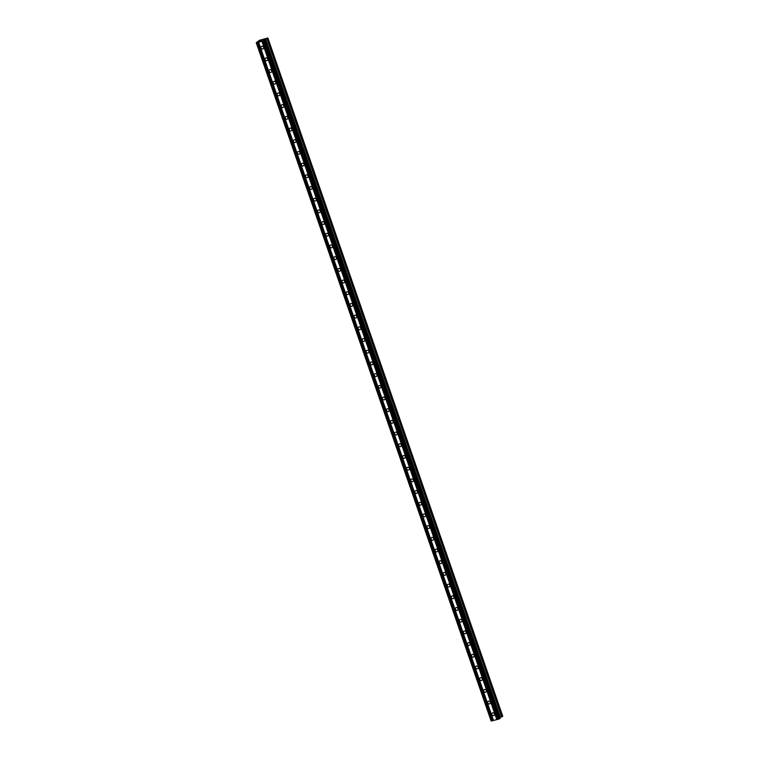<?xml version="1.0" encoding="UTF-8"?>
<svg xmlns="http://www.w3.org/2000/svg" width="759" height="759" viewBox="0 0 759 759"><rect width="100%" height="100%" fill="white"/><g stroke="black" fill="none" stroke-linecap="round" stroke-linejoin="round"><path stroke-width="1.14" d="M491.841 714.57A1.461 1.309 51.2 0 1 494.422 713.887A1.461 1.309 51.2 0 1 494.052 715.367A1.461 1.309 51.2 0 1 491.841 714.57M487.79 702.872A1.461 1.309 51.2 0 1 490.371 702.198A1.461 1.309 51.2 0 1 490.001 703.678A1.461 1.309 51.2 0 1 487.79 702.872M483.749 691.183A1.461 1.309 51.2 0 1 484.119 689.703A1.461 1.309 51.2 0 1 486.329 690.5A1.461 1.309 51.2 0 1 483.749 691.183M479.697 679.485A1.461 1.309 51.2 0 1 480.067 678.005A1.461 1.309 51.2 0 1 482.278 678.802A1.461 1.309 51.2 0 1 479.697 679.485M475.646 667.787A1.461 1.309 51.2 0 1 476.016 666.307A1.461 1.309 51.2 0 1 478.227 667.114A1.461 1.309 51.2 0 1 477.857 668.594A1.461 1.309 51.2 0 1 475.646 667.787M471.595 656.099A1.461 1.309 51.2 0 1 471.965 654.619A1.461 1.309 51.2 0 1 474.176 655.415A1.461 1.309 51.2 0 1 473.806 656.896A1.461 1.309 51.2 0 1 471.595 656.099M467.544 644.4A1.461 1.309 51.2 0 1 467.914 642.92A1.461 1.309 51.2 0 1 470.125 643.717A1.461 1.309 51.2 0 1 469.755 645.197A1.461 1.309 51.2 0 1 467.544 644.4M463.493 632.702A1.461 1.309 51.2 0 1 466.073 632.029A1.461 1.309 51.2 0 1 465.703 633.509A1.461 1.309 51.2 0 1 463.493 632.702M459.451 621.014A1.461 1.309 51.2 0 1 462.022 620.331A1.461 1.309 51.2 0 1 459.451 621.014M455.4 609.316A1.461 1.309 51.2 0 1 455.77 607.836A1.461 1.309 51.2 0 1 457.981 608.633A1.461 1.309 51.2 0 1 455.4 609.316M451.349 597.618A1.461 1.309 51.2 0 1 451.719 596.138A1.461 1.309 51.2 0 1 453.929 596.944A1.461 1.309 51.2 0 1 453.559 598.424A1.461 1.309 51.2 0 1 451.349 597.618M447.298 585.929A1.461 1.309 51.2 0 1 447.668 584.449A1.461 1.309 51.2 0 1 449.878 585.246A1.461 1.309 51.2 0 1 449.508 586.726A1.461 1.309 51.2 0 1 447.298 585.929M443.247 574.231A1.461 1.309 51.2 0 1 443.617 572.751A1.461 1.309 51.2 0 1 445.827 573.548A1.461 1.309 51.2 0 1 445.457 575.028A1.461 1.309 51.2 0 1 443.247 574.231M439.195 562.533A1.461 1.309 51.2 0 1 441.776 561.859A1.461 1.309 51.2 0 1 441.406 563.339A1.461 1.309 51.2 0 1 439.195 562.533M435.144 550.844A1.461 1.309 51.2 0 1 437.725 550.161A1.461 1.309 51.2 0 1 437.355 551.641A1.461 1.309 51.2 0 1 435.144 550.844M431.103 539.146A1.461 1.309 51.2 0 1 431.473 537.666A1.461 1.309 51.2 0 1 433.683 538.463A1.461 1.309 51.2 0 1 431.103 539.146M427.051 527.448A1.461 1.309 51.2 0 1 427.421 525.968A1.461 1.309 51.2 0 1 429.632 526.774A1.461 1.309 51.2 0 1 427.051 527.448M423 515.759A1.461 1.309 51.2 0 1 423.37 514.279A1.461 1.309 51.2 0 1 425.581 515.076A1.461 1.309 51.2 0 1 425.211 516.556A1.461 1.309 51.2 0 1 423 515.759M418.949 504.061A1.461 1.309 51.2 0 1 419.319 502.581A1.461 1.309 51.2 0 1 421.53 503.378A1.461 1.309 51.2 0 1 421.16 504.858A1.461 1.309 51.2 0 1 418.949 504.061M414.898 492.363A1.461 1.309 51.2 0 1 415.268 490.883A1.461 1.309 51.2 0 1 417.478 491.69A1.461 1.309 51.2 0 1 417.108 493.17A1.461 1.309 51.2 0 1 414.898 492.363M410.847 480.675A1.461 1.309 51.2 0 1 413.427 479.992A1.461 1.309 51.2 0 1 413.057 481.472A1.461 1.309 51.2 0 1 410.847 480.675M406.796 468.977A1.461 1.309 51.2 0 1 409.376 468.294A1.461 1.309 51.2 0 1 409.006 469.774A1.461 1.309 51.2 0 1 406.796 468.977M402.754 457.279A1.461 1.309 51.2 0 1 403.124 455.798A1.461 1.309 51.2 0 1 405.334 456.605A1.461 1.309 51.2 0 1 402.754 457.279M398.703 445.59A1.461 1.309 51.2 0 1 399.073 444.11A1.461 1.309 51.2 0 1 401.283 444.907A1.461 1.309 51.2 0 1 398.703 445.59M394.652 433.892A1.461 1.309 51.2 0 1 395.022 432.412A1.461 1.309 51.2 0 1 397.232 433.209A1.461 1.309 51.2 0 1 396.862 434.689A1.461 1.309 51.2 0 1 394.652 433.892M390.6 422.194A1.461 1.309 51.2 0 1 390.97 420.714A1.461 1.309 51.2 0 1 393.181 421.52A1.461 1.309 51.2 0 1 392.811 423A1.461 1.309 51.2 0 1 390.6 422.194M386.549 410.505A1.461 1.309 51.2 0 1 386.919 409.025A1.461 1.309 51.2 0 1 389.13 409.822A1.461 1.309 51.2 0 1 388.76 411.302A1.461 1.309 51.2 0 1 386.549 410.505M382.498 398.807A1.461 1.309 51.2 0 1 385.079 398.124A1.461 1.309 51.2 0 1 384.709 399.604A1.461 1.309 51.2 0 1 382.498 398.807M378.456 387.109A1.461 1.309 51.2 0 1 381.027 386.435A1.461 1.309 51.2 0 1 378.456 387.109M374.405 375.42A1.461 1.309 51.2 0 1 374.775 373.94A1.461 1.309 51.2 0 1 376.986 374.737A1.461 1.309 51.2 0 1 374.405 375.42M370.354 363.722A1.461 1.309 51.2 0 1 370.724 362.242A1.461 1.309 51.2 0 1 372.935 363.039A1.461 1.309 51.2 0 1 372.565 364.519A1.461 1.309 51.2 0 1 370.354 363.722M366.303 352.024A1.461 1.309 51.2 0 1 366.673 350.544A1.461 1.309 51.2 0 1 368.883 351.351A1.461 1.309 51.2 0 1 368.513 352.831A1.461 1.309 51.2 0 1 366.303 352.024M362.252 340.336A1.461 1.309 51.2 0 1 362.622 338.856A1.461 1.309 51.2 0 1 364.832 339.652A1.461 1.309 51.2 0 1 364.462 341.133A1.461 1.309 51.2 0 1 362.252 340.336M358.201 328.638A1.461 1.309 51.2 0 1 360.781 327.954A1.461 1.309 51.2 0 1 360.411 329.434A1.461 1.309 51.2 0 1 358.201 328.638M354.149 316.939A1.461 1.309 51.2 0 1 356.73 316.266A1.461 1.309 51.2 0 1 356.36 317.746A1.461 1.309 51.2 0 1 354.149 316.939M350.108 305.251A1.461 1.309 51.2 0 1 350.478 303.771A1.461 1.309 51.2 0 1 352.688 304.568A1.461 1.309 51.2 0 1 350.108 305.251M346.057 293.553A1.461 1.309 51.2 0 1 346.427 292.073A1.461 1.309 51.2 0 1 348.637 292.87A1.461 1.309 51.2 0 1 346.057 293.553M342.005 281.855A1.461 1.309 51.2 0 1 342.375 280.375A1.461 1.309 51.2 0 1 344.586 281.181A1.461 1.309 51.2 0 1 344.216 282.661A1.461 1.309 51.2 0 1 342.005 281.855M337.954 270.166A1.461 1.309 51.2 0 1 338.324 268.686A1.461 1.309 51.2 0 1 340.535 269.483A1.461 1.309 51.2 0 1 340.165 270.963A1.461 1.309 51.2 0 1 337.954 270.166M333.903 258.468A1.461 1.309 51.2 0 1 334.273 256.988A1.461 1.309 51.2 0 1 336.484 257.785A1.461 1.309 51.2 0 1 336.114 259.265A1.461 1.309 51.2 0 1 333.903 258.468M329.852 246.77A1.461 1.309 51.2 0 1 332.433 246.096A1.461 1.309 51.2 0 1 332.062 247.576A1.461 1.309 51.2 0 1 329.852 246.77M325.801 235.081A1.461 1.309 51.2 0 1 328.381 234.398A1.461 1.309 51.2 0 1 328.011 235.878A1.461 1.309 51.2 0 1 325.801 235.081M321.759 223.383A1.461 1.309 51.2 0 1 322.129 221.903A1.461 1.309 51.2 0 1 324.34 222.7A1.461 1.309 51.2 0 1 321.759 223.383M317.708 211.685A1.461 1.309 51.2 0 1 318.078 210.205A1.461 1.309 51.2 0 1 320.289 211.011A1.461 1.309 51.2 0 1 317.708 211.685M313.657 199.996A1.461 1.309 51.2 0 1 314.027 198.516A1.461 1.309 51.2 0 1 316.237 199.313A1.461 1.309 51.2 0 1 315.867 200.793A1.461 1.309 51.2 0 1 313.657 199.996M309.606 188.298A1.461 1.309 51.2 0 1 309.976 186.818A1.461 1.309 51.2 0 1 312.186 187.615A1.461 1.309 51.2 0 1 311.816 189.095A1.461 1.309 51.2 0 1 309.606 188.298M305.554 176.6A1.461 1.309 51.2 0 1 305.924 175.12A1.461 1.309 51.2 0 1 308.135 175.927A1.461 1.309 51.2 0 1 307.765 177.407A1.461 1.309 51.2 0 1 305.554 176.6M301.503 164.912A1.461 1.309 51.2 0 1 304.084 164.229A1.461 1.309 51.2 0 1 303.714 165.709A1.461 1.309 51.2 0 1 301.503 164.912M297.462 153.214A1.461 1.309 51.2 0 1 300.033 152.531A1.461 1.309 51.2 0 1 297.462 153.214M293.41 141.516A1.461 1.309 51.2 0 1 293.78 140.035A1.461 1.309 51.2 0 1 295.991 140.842A1.461 1.309 51.2 0 1 293.41 141.516M289.359 129.827A1.461 1.309 51.2 0 1 289.729 128.347A1.461 1.309 51.2 0 1 291.94 129.144A1.461 1.309 51.2 0 1 291.57 130.624A1.461 1.309 51.2 0 1 289.359 129.827M285.308 118.129A1.461 1.309 51.2 0 1 285.678 116.649A1.461 1.309 51.2 0 1 287.889 117.446A1.461 1.309 51.2 0 1 287.519 118.926A1.461 1.309 51.2 0 1 285.308 118.129M281.257 106.431A1.461 1.309 51.2 0 1 281.627 104.951A1.461 1.309 51.2 0 1 283.838 105.757A1.461 1.309 51.2 0 1 283.468 107.237A1.461 1.309 51.2 0 1 281.257 106.431M277.206 94.742A1.461 1.309 51.2 0 1 279.786 94.059A1.461 1.309 51.2 0 1 279.416 95.539A1.461 1.309 51.2 0 1 277.206 94.742M273.155 83.044A1.461 1.309 51.2 0 1 275.735 82.361A1.461 1.309 51.2 0 1 275.365 83.841A1.461 1.309 51.2 0 1 273.155 83.044M269.113 71.346A1.461 1.309 51.2 0 1 269.483 69.866A1.461 1.309 51.2 0 1 271.694 70.672A1.461 1.309 51.2 0 1 269.113 71.346M265.062 59.657A1.461 1.309 51.2 0 1 265.432 58.177A1.461 1.309 51.2 0 1 267.642 58.974A1.461 1.309 51.2 0 1 265.062 59.657M261.011 47.959A1.461 1.309 51.2 0 1 261.381 46.479A1.461 1.309 51.2 0 1 263.591 47.276A1.461 1.309 51.2 0 1 263.221 48.756A1.461 1.309 51.2 0 1 261.011 47.959M262.016 40.218L260.527 40.948M261.4 40.711L260.375 41.005M263.563 39.876L262.69 40.104M263.145 40.255L262.225 40.493M263.449 39.904L261.959 40.588M259.644 40.274L267.861 37.959L265.508 39.032L264.606 39.753L265.375 39.952L263.961 40.796L256.248 42.713L259.663 40.322M259.208 40.341L259.426 40.986L259.227 40.35M256.248 42.713L491.139 721.022L498.843 719.105L500.257 718.261L265.365 39.971L500.238 718.28M500.029 717.616L502.752 716.259L267.861 37.959M266.864 38.443L501.756 716.743L266.864 38.453M261.931 41.337L496.822 719.636M258.62 42.21L493.502 720.519M262.187 41.223L497.079 719.532M262.747 41.081L497.629 719.39M262.851 41.09L497.743 719.399M263.961 40.796L498.843 719.105M264.73 40.483L499.612 718.782M256.589 42.741L491.471 721.05M257.69 42.457L492.582 720.756M257.956 42.343L492.838 720.652M258.506 42.2L493.388 720.509M265.508 39.032L500.39 717.331M265.565 38.994L500.447 717.302M266.798 38.481L501.68 716.79M266.902 38.386L501.784 716.686M267.035 38.329L501.927 716.629M267.453 38.187L502.335 716.496M267.491 38.178L502.373 716.487M267.699 38.092L502.581 716.401M259.312 40.341L259.512 40.92M259.35 40.322L259.55 40.891M265.375 39.952L500.257 718.261"/></g></svg>
